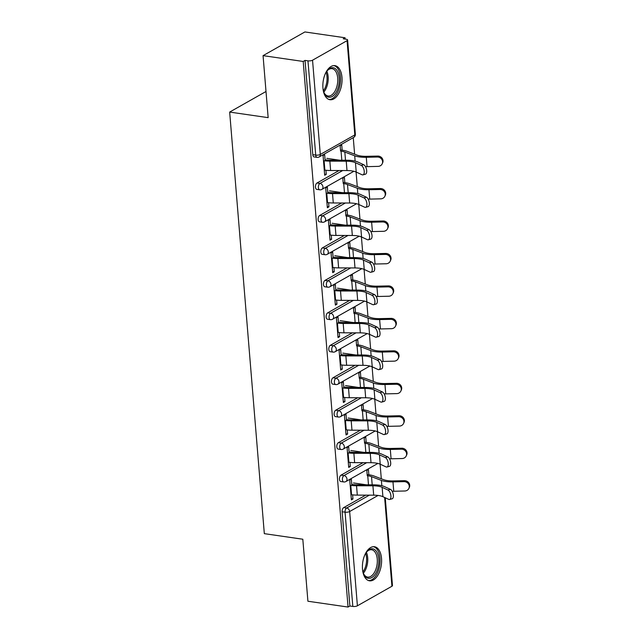 <?xml version="1.0" encoding="UTF-8"?>
<svg xmlns="http://www.w3.org/2000/svg" width="639" height="639" viewBox="0 0 639 639"><rect width="100%" height="100%" fill="white"/><g stroke="black" fill="none" stroke-linecap="round" stroke-linejoin="round"><path stroke-width="0.96" d="M381.523 558.39A17.229 9.385 98.2 0 0 374.478 546.728A17.229 9.385 98.2 0 0 362.497 569.165A17.229 9.385 98.2 0 0 369.542 580.819A17.229 9.385 98.2 0 0 381.523 558.39M341.969 77.295A17.229 9.385 98.2 0 0 334.924 65.633A17.229 9.385 98.2 0 0 322.943 88.07A17.229 9.385 98.2 0 0 329.988 99.732A17.229 9.385 98.2 0 0 341.969 77.295M385.253 497.765L392.474 585.588A3.315 1.078 175.3 0 1 391.923 586.251L357.401 605.804A3.315 1.078 175.3 0 1 352.824 606.435L349.884 606.012L348.055 607.05L307.91 601.235L302.814 539.228L264.322 533.653L229.665 112.073L268.156 117.648L263.06 55.641L304.899 31.95L345.044 37.765L343.215 38.795L346.146 39.227A3.315 1.078 -4.7 0 1 347.616 39.985L355.364 134.254A3.315 1.078 -4.7 0 1 354.813 134.917L347.065 40.656A3.315 1.078 -4.7 0 0 347.616 39.985M381.299 478.787L380.101 464.154M378.631 446.326L377.425 431.692M375.964 413.864L374.758 399.231M373.296 381.403L372.09 366.77M370.628 348.942L369.422 334.309M367.952 316.481L366.754 301.848M365.284 284.02L364.086 269.386M362.617 251.558L361.418 236.925M359.949 219.097L358.751 204.464M357.281 186.636L356.075 172.003M354.613 154.175L353.255 137.657M345.148 39.083L345.044 37.765M266.008 91.497L229.665 112.073M312.543 60.202L320.291 154.462A3.315 1.078 -4.7 0 1 315.714 155.101A3.315 1.805 98.2 0 0 317.072 157.346L314.132 156.922A3.315 1.805 -81.8 0 1 312.783 154.678L315.714 155.101L307.966 60.841A3.315 1.078 -4.7 0 0 312.543 60.202L347.065 40.656M312.783 154.678L305.035 60.417L303.198 61.456L263.06 55.641M307.966 60.841L305.035 60.417M348.055 607.05L303.198 61.456M324.596 174.127L326.273 174.367L324.684 175.27L323.062 155.501L324.644 154.606L325.163 160.884M340.571 151.076L340.14 145.828L341.721 144.933L342.153 150.181M326.273 174.367L325.93 170.246M341.042 475.136L343.974 475.56A3.315 1.805 -81.8 0 0 342.4 479.713A3.315 1.805 98.2 0 0 343.758 481.958L340.827 481.534A3.315 1.805 -81.8 0 1 339.469 479.29A3.315 1.805 -81.8 0 1 341.042 475.136L363.032 462.684M349.884 606.012L342.137 511.751A3.315 1.805 -81.8 0 1 343.71 507.598L365.7 495.145M349.182 453.035L348.662 446.749L347.081 447.651L348.702 467.421L350.292 466.518L349.956 462.396M364.589 443.226L364.158 437.979L365.748 437.084L366.179 442.332M335.707 410.214L338.638 410.637A3.315 1.805 -81.8 0 0 337.065 414.791A3.315 1.805 98.2 0 0 338.422 417.035L335.483 416.612A3.315 1.805 -81.8 0 1 334.133 414.368A3.315 1.805 -81.8 0 1 335.707 410.214L357.688 397.762M343.846 388.113L343.327 381.826L341.745 382.729L343.367 402.498L344.956 401.596L344.613 397.474M359.254 378.304L358.822 373.056L360.404 372.162L360.835 377.409M330.363 345.292L333.302 345.715A3.315 1.805 -81.8 0 0 331.729 349.868A3.315 1.805 98.2 0 0 333.079 352.113L330.147 351.69A3.315 1.805 -81.8 0 1 328.797 349.445A3.315 1.805 -81.8 0 1 330.363 345.292L352.353 332.839M338.51 323.19L337.991 316.912L336.402 317.807L338.031 337.576L339.613 336.673L339.277 332.552M353.918 313.382L353.487 308.134L355.068 307.239L355.5 312.487M325.027 280.369L327.959 280.793A3.315 1.805 -81.8 0 0 326.385 284.946A3.315 1.805 98.2 0 0 327.743 287.191L324.812 286.767A3.315 1.805 -81.8 0 1 323.454 284.523A3.315 1.805 -81.8 0 1 325.027 280.369L347.017 267.917M333.167 258.268L332.655 251.99L331.066 252.884L332.695 272.653L334.277 271.751L333.941 267.629M348.574 248.459L348.143 243.211L349.733 242.317L350.164 247.565M319.692 215.447L322.623 215.87A3.315 1.805 -81.8 0 0 321.05 220.024A3.315 1.805 98.2 0 0 322.407 222.268L319.476 221.845A3.315 1.805 -81.8 0 1 318.118 219.6A3.315 1.805 -81.8 0 1 319.692 215.447L341.681 202.994M327.831 193.345L327.32 187.067L325.73 187.962L327.352 207.731L328.941 206.828L328.606 202.707M343.239 183.537L342.808 178.289L344.397 177.394L344.828 182.642M317.024 182.986L319.955 183.409A3.315 1.805 -81.8 0 0 318.382 187.562A3.315 1.805 98.2 0 0 319.74 189.807L316.808 189.384A3.315 1.805 -81.8 0 1 315.45 187.139A3.315 1.805 -81.8 0 1 317.024 182.986L339.013 170.533M345.907 215.998L345.475 210.75L347.065 209.856L347.496 215.103M330.499 225.807L329.988 219.528L328.398 220.423L330.028 240.192L331.609 239.29L331.274 235.168M322.36 247.908L325.291 248.331A3.315 1.805 -81.8 0 0 323.717 252.485A3.315 1.805 98.2 0 0 325.075 254.729L322.144 254.306A3.315 1.805 -81.8 0 1 320.786 252.062A3.315 1.805 -81.8 0 1 322.36 247.908L344.349 235.456M351.242 280.92L350.811 275.673L352.401 274.778L352.832 280.026M335.842 290.729L335.323 284.451L333.734 285.345L335.363 305.115L336.945 304.212L336.609 300.09M327.695 312.83L330.635 313.254A3.315 1.805 -81.8 0 0 329.061 317.407A3.315 1.805 98.2 0 0 330.411 319.652L327.48 319.228A3.315 1.805 -81.8 0 1 326.122 316.984A3.315 1.805 -81.8 0 1 327.695 312.83L349.685 300.378M356.586 345.843L356.155 340.595L357.736 339.7L358.167 344.948M341.178 355.651L340.659 349.373L339.077 350.268L340.699 370.037L342.288 369.134L341.945 365.013M333.039 377.753L335.97 378.176A3.315 1.805 -81.8 0 0 334.397 382.33A3.315 1.805 98.2 0 0 335.747 384.574L332.815 384.151A3.315 1.805 -81.8 0 1 331.465 381.906A3.315 1.805 -81.8 0 1 333.039 377.753L355.02 365.3M361.922 410.765L361.49 405.517L363.072 404.623L363.503 409.871M346.514 420.574L345.995 414.288L344.413 415.19L346.034 434.959L347.624 434.057L347.281 429.935M338.374 442.675L341.306 443.099A3.315 1.805 -81.8 0 0 339.732 447.252A3.315 1.805 98.2 0 0 341.09 449.497L338.159 449.073A3.315 1.805 -81.8 0 1 336.801 446.829A3.315 1.805 -81.8 0 1 338.374 442.675L360.364 430.223M367.257 475.688L366.826 470.44L368.415 469.545L368.847 474.793M351.849 485.496L351.338 479.21L349.749 480.113L351.378 499.882L352.96 498.979L352.624 494.858M328.941 206.828L327.264 206.589M331.609 239.29L329.932 239.05M334.277 271.751L332.599 271.511M336.945 304.212L335.267 303.972M339.613 336.673L337.935 336.433M342.288 369.134L340.603 368.895M344.956 401.596L343.271 401.356M347.624 434.057L345.947 433.817M350.292 466.518L348.614 466.278M352.96 498.979L351.282 498.739M324.253 170.022L324.876 170.11A17.668 5.759 175.3 0 0 330.619 170.509L346.993 170.557A14.793 4.824 -4.7 0 1 351.809 170.893A14.793 4.824 -4.7 0 1 356.219 172.067L362.033 174.759A4.968 2.34 -105.3 0 0 362.968 174.87A4.968 2.34 -105.3 0 0 364.118 170.373A4.968 2.34 -105.3 0 0 361.267 165.397L355.452 162.705A14.793 4.824 -4.7 0 0 351.035 161.523A14.793 4.824 -4.7 0 0 346.226 161.196L329.852 161.14A17.668 5.759 175.3 0 1 324.101 160.748L323.486 160.661M325.067 159.758L325.69 159.854A14.793 4.824 -4.7 0 0 330.499 160.181L346.881 160.237A17.668 5.759 175.3 0 1 352.624 160.629A17.668 5.759 175.3 0 1 357.888 162.034L363.711 164.726A4.968 2.34 74.7 0 1 366.562 169.702A4.968 2.34 74.7 0 1 365.404 174.199L362.968 174.87M365.5 166.651A17.668 5.759 -4.7 0 0 367.058 166.643L378.072 166.388A4.968 4.625 -155.6 0 0 382.218 163.76A4.968 4.625 -155.6 0 0 377.306 157.026L377.745 156.068L366.722 156.315A14.793 4.824 175.3 0 1 360.795 156.004A14.793 4.824 175.3 0 1 357.017 155.085L347.161 151.339A17.668 5.759 -4.7 0 0 342.648 150.253L340.475 149.933M341.809 160.221L341.058 151.147A14.793 4.824 175.3 0 1 344.836 152.058L354.701 155.804A17.668 5.759 -4.7 0 0 359.214 156.898A17.668 5.759 -4.7 0 0 366.291 157.282L377.306 157.026M377.745 156.068A4.968 4.625 24.4 0 1 382.649 162.801L382.218 163.76M326.793 158.336L339.748 160.213M325.539 73.221A14.905 8.115 -81.8 0 1 327.392 70.498A14.905 8.115 -81.8 0 1 339.221 77.806A14.905 8.115 -81.8 0 1 334.013 95.067A14.905 8.115 -81.8 0 1 324.149 92.935A14.905 8.115 -81.8 0 1 323.142 89.795M323.941 92.463A13.802 7.516 98.2 0 0 328.095 96.002A13.802 7.516 98.2 0 0 337.696 78.022A13.802 7.516 98.2 0 0 332.048 68.677A13.802 7.516 98.2 0 0 327.064 70.889M328.893 99.452A17.117 9.321 98.2 0 0 340.443 77.119A17.117 9.321 98.2 0 0 333.798 65.593M365.093 554.317A14.905 8.115 -81.8 0 1 366.946 551.585A14.905 8.115 -81.8 0 1 373.655 549.069A14.905 8.115 -81.8 0 1 378.248 566.545A14.905 8.115 -81.8 0 1 367.425 578.055A14.905 8.115 -81.8 0 1 363.703 574.022A14.905 8.115 -81.8 0 1 362.696 570.883M363.495 573.55A13.802 7.516 98.2 0 0 366.738 576.849A13.802 7.516 98.2 0 0 367.649 577.089A13.802 7.516 98.2 0 0 376.93 565.355A13.802 7.516 98.2 0 0 372.513 550.011A13.802 7.516 98.2 0 0 371.602 549.772A13.802 7.516 98.2 0 0 366.618 551.984M368.447 580.539A17.117 9.321 98.2 0 0 379.654 565.619A17.117 9.321 98.2 0 0 374.119 546.92A17.117 9.321 98.2 0 0 373.352 546.688M326.92 202.483L327.543 202.571A17.668 5.759 175.3 0 0 333.286 202.97L349.669 203.018A14.793 4.824 -4.7 0 1 354.477 203.354A14.793 4.824 -4.7 0 1 358.886 204.528L364.701 207.22A4.968 2.34 -105.3 0 0 365.636 207.332A4.968 2.34 -105.3 0 0 366.786 202.835A4.968 2.34 -105.3 0 0 363.934 197.858L358.12 195.167A14.793 4.824 -4.7 0 0 353.71 193.984A14.793 4.824 -4.7 0 0 348.894 193.657L332.52 193.601A17.668 5.759 175.3 0 1 326.777 193.21L326.154 193.122M327.743 192.219L328.358 192.315A14.793 4.824 -4.7 0 0 333.167 192.643L349.549 192.698A17.668 5.759 175.3 0 1 355.292 193.09A17.668 5.759 175.3 0 1 360.556 194.496L366.379 197.187A4.968 2.34 74.7 0 1 369.23 202.164A4.968 2.34 74.7 0 1 368.072 206.661L365.636 207.332M329.596 234.944L330.211 235.032A17.668 5.759 175.3 0 0 335.954 235.432L352.337 235.479A14.793 4.824 -4.7 0 1 357.145 235.815A14.793 4.824 -4.7 0 1 361.554 236.989L367.377 239.681A4.968 2.34 -105.3 0 0 368.304 239.793A4.968 2.34 -105.3 0 0 369.454 235.296A4.968 2.34 -105.3 0 0 366.602 230.32L360.787 227.628A14.793 4.824 -4.7 0 0 356.378 226.446A14.793 4.824 -4.7 0 0 351.562 226.118L335.187 226.062A17.668 5.759 175.3 0 1 329.444 225.671L328.821 225.583M330.411 224.68L331.026 224.776A14.793 4.824 -4.7 0 0 335.842 225.104L352.217 225.16A17.668 5.759 175.3 0 1 357.96 225.551A17.668 5.759 175.3 0 1 363.224 226.957L369.046 229.649A4.968 2.34 74.7 0 1 371.898 234.625A4.968 2.34 74.7 0 1 370.748 239.122L368.304 239.793M332.264 267.406L332.879 267.493A17.668 5.759 175.3 0 0 338.622 267.893L355.004 267.941A14.793 4.824 -4.7 0 1 359.813 268.276A14.793 4.824 -4.7 0 1 364.222 269.45L370.045 272.142A4.968 2.34 -105.3 0 0 370.971 272.254A4.968 2.34 -105.3 0 0 372.122 267.757A4.968 2.34 -105.3 0 0 369.27 262.781L363.455 260.089A14.793 4.824 -4.7 0 0 359.046 258.907A14.793 4.824 -4.7 0 0 354.23 258.579L337.855 258.523A17.668 5.759 175.3 0 1 332.112 258.132L331.489 258.044M333.079 257.142L333.694 257.237A14.793 4.824 -4.7 0 0 338.51 257.565L354.885 257.621A17.668 5.759 175.3 0 1 360.628 258.012A17.668 5.759 175.3 0 1 365.899 259.418L371.714 262.11A4.968 2.34 74.7 0 1 374.566 267.086A4.968 2.34 74.7 0 1 373.416 271.583L370.971 272.254M334.932 299.867L335.547 299.955A17.668 5.759 175.3 0 0 341.29 300.354L357.672 300.402A14.793 4.824 -4.7 0 1 362.481 300.737A14.793 4.824 -4.7 0 1 366.89 301.912L372.713 304.603A4.968 2.34 -105.3 0 0 373.639 304.715A4.968 2.34 -105.3 0 0 374.797 300.21A4.968 2.34 -105.3 0 0 371.938 295.242L366.123 292.55A14.793 4.824 -4.7 0 0 361.714 291.368A14.793 4.824 -4.7 0 0 356.905 291.041L340.523 290.985A17.668 5.759 175.3 0 1 334.78 290.593L334.157 290.505M335.747 289.603L336.362 289.699A14.793 4.824 -4.7 0 0 341.178 290.026L357.552 290.082A17.668 5.759 175.3 0 1 363.295 290.473A17.668 5.759 175.3 0 1 368.567 291.879L374.382 294.571A4.968 2.34 74.7 0 1 377.234 299.547A4.968 2.34 74.7 0 1 376.083 304.044L373.639 304.715M337.6 332.328L338.215 332.416A17.668 5.759 175.3 0 0 343.966 332.815L360.34 332.863A14.793 4.824 -4.7 0 1 365.149 333.199A14.793 4.824 -4.7 0 1 369.566 334.373L375.381 337.065A4.968 2.34 -105.3 0 0 376.307 337.176A4.968 2.34 -105.3 0 0 377.465 332.671A4.968 2.34 -105.3 0 0 374.614 327.703L368.791 325.011A14.793 4.824 -4.7 0 0 364.382 323.829A14.793 4.824 -4.7 0 0 359.573 323.502L343.191 323.446A17.668 5.759 175.3 0 1 337.448 323.054L336.833 322.967M338.414 322.064L339.037 322.16A14.793 4.824 -4.7 0 0 343.846 322.487L360.22 322.543A17.668 5.759 175.3 0 1 365.971 322.935A17.668 5.759 175.3 0 1 371.235 324.34L377.05 327.032A4.968 2.34 74.7 0 1 379.901 332.008A4.968 2.34 74.7 0 1 378.751 336.505L376.307 337.176M368.168 199.112A17.668 5.759 -4.7 0 0 369.725 199.104L380.748 198.849A4.968 4.625 -155.6 0 0 384.886 196.221A4.968 4.625 -155.6 0 0 379.973 189.487L380.413 188.529L369.398 188.777A14.793 4.824 175.3 0 1 363.463 188.465A14.793 4.824 175.3 0 1 359.685 187.547L349.829 183.8A17.668 5.759 -4.7 0 0 345.316 182.714L343.143 182.395M344.477 192.682L343.726 183.609A14.793 4.824 175.3 0 1 347.504 184.519L357.369 188.265A17.668 5.759 -4.7 0 0 361.882 189.36A17.668 5.759 -4.7 0 0 368.959 189.743L379.973 189.487M380.413 188.529A4.968 4.625 24.4 0 1 385.317 195.262L384.886 196.221M329.46 190.797L342.424 192.674M370.836 231.574A17.668 5.759 -4.7 0 0 372.393 231.566L383.416 231.31A4.968 4.625 -155.6 0 0 387.553 228.682A4.968 4.625 -155.6 0 0 382.641 221.949L383.08 220.99L372.066 221.238A14.793 4.824 175.3 0 1 366.131 220.926A14.793 4.824 175.3 0 1 362.353 220.008L352.496 216.262A17.668 5.759 -4.7 0 0 347.983 215.175L345.811 214.856M347.145 225.136L346.394 216.07A14.793 4.824 175.3 0 1 350.18 216.98L360.037 220.727A17.668 5.759 -4.7 0 0 364.549 221.821A17.668 5.759 -4.7 0 0 371.626 222.204L382.641 221.949M383.08 220.99A4.968 4.625 24.4 0 1 387.993 227.724L387.553 228.682M332.128 223.259L345.092 225.136M373.503 264.035A17.668 5.759 -4.7 0 0 375.069 264.027L386.084 263.771A4.968 4.625 -155.6 0 0 390.221 261.143A4.968 4.625 -155.6 0 0 385.309 254.41L385.748 253.451L374.734 253.699A14.793 4.824 175.3 0 1 368.807 253.387A14.793 4.824 175.3 0 1 365.021 252.469L355.164 248.723A17.668 5.759 -4.7 0 0 350.651 247.636L348.487 247.317M349.813 257.597L349.07 248.531A14.793 4.824 175.3 0 1 352.848 249.442L362.704 253.188A17.668 5.759 -4.7 0 0 367.217 254.282A17.668 5.759 -4.7 0 0 374.294 254.665L385.309 254.41M385.748 253.451A4.968 4.625 24.4 0 1 390.661 260.185L390.221 261.143M334.804 255.72L347.76 257.597M376.171 296.496A17.668 5.759 -4.7 0 0 377.737 296.488L388.752 296.232A4.968 4.625 -155.6 0 0 392.889 293.605A4.968 4.625 -155.6 0 0 387.985 286.871L388.416 285.913L377.401 286.16A14.793 4.824 175.3 0 1 371.475 285.849A14.793 4.824 175.3 0 1 367.697 284.93L357.832 281.184A17.668 5.759 -4.7 0 0 353.319 280.098L351.154 279.778M352.48 290.058L351.738 280.992A14.793 4.824 175.3 0 1 355.516 281.903L365.372 285.649A17.668 5.759 -4.7 0 0 369.885 286.743A17.668 5.759 -4.7 0 0 376.962 287.127L387.985 286.871M388.416 285.913A4.968 4.625 24.4 0 1 393.328 292.646L392.889 293.605M337.472 288.181L350.428 290.058M378.839 328.957A17.668 5.759 -4.7 0 0 380.405 328.949L391.419 328.694A4.968 4.625 -155.6 0 0 395.557 326.066A4.968 4.625 -155.6 0 0 390.653 319.332L391.084 318.374L380.069 318.621A14.793 4.824 175.3 0 1 374.142 318.31A14.793 4.824 175.3 0 1 370.364 317.391L360.5 313.645A17.668 5.759 -4.7 0 0 355.987 312.559L353.822 312.239M355.148 322.519L354.405 313.453A14.793 4.824 175.3 0 1 358.183 314.364L368.04 318.11A17.668 5.759 -4.7 0 0 372.553 319.204A17.668 5.759 -4.7 0 0 379.63 319.588L390.653 319.332M391.084 318.374A4.968 4.625 24.4 0 1 395.996 325.107L395.557 326.066M340.14 320.642L353.095 322.519M340.267 364.789L340.883 364.877A17.668 5.759 175.3 0 0 346.634 365.276L363.008 365.324A14.793 4.824 -4.7 0 1 367.824 365.66A14.793 4.824 -4.7 0 1 372.233 366.834L378.048 369.526A4.968 2.34 -105.3 0 0 378.975 369.638A4.968 2.34 -105.3 0 0 380.133 365.133A4.968 2.34 -105.3 0 0 377.282 360.164L371.459 357.473A14.793 4.824 -4.7 0 0 367.05 356.29A14.793 4.824 -4.7 0 0 362.241 355.963L345.859 355.907A17.668 5.759 175.3 0 1 340.116 355.516L339.501 355.428M341.082 354.525L341.705 354.621A14.793 4.824 -4.7 0 0 346.514 354.949L362.888 355.004A17.668 5.759 175.3 0 1 368.639 355.396A17.668 5.759 175.3 0 1 373.903 356.802L379.718 359.493A4.968 2.34 74.7 0 1 382.569 364.47A4.968 2.34 74.7 0 1 381.419 368.967L378.975 369.638M381.507 361.418A17.668 5.759 -4.7 0 0 383.073 361.41L394.087 361.155A4.968 4.625 -155.6 0 0 398.225 358.527A4.968 4.625 -155.6 0 0 393.32 351.793L393.752 350.835L382.737 351.083A14.793 4.824 175.3 0 1 376.81 350.771A14.793 4.824 175.3 0 1 373.032 349.852L363.168 346.106A17.668 5.759 -4.7 0 0 358.655 345.02L356.49 344.701M357.816 354.98L357.073 345.915A14.793 4.824 175.3 0 1 360.851 346.825L370.708 350.571A17.668 5.759 -4.7 0 0 375.221 351.666A17.668 5.759 -4.7 0 0 382.306 352.049L393.32 351.793M393.752 350.835A4.968 4.625 24.4 0 1 398.664 357.568L398.225 358.527M342.808 353.103L355.763 354.98M342.935 397.25L343.558 397.338A17.668 5.759 175.3 0 0 349.301 397.73L365.676 397.785A14.793 4.824 -4.7 0 1 370.492 398.121A14.793 4.824 -4.7 0 1 374.901 399.295L380.716 401.987A4.968 2.34 -105.3 0 0 381.643 402.099A4.968 2.34 -105.3 0 0 382.801 397.594A4.968 2.34 -105.3 0 0 379.949 392.626L374.127 389.934A14.793 4.824 -4.7 0 0 369.717 388.752A14.793 4.824 -4.7 0 0 364.909 388.424L348.527 388.368A17.668 5.759 175.3 0 1 342.784 387.977L342.169 387.889M343.75 386.986L344.373 387.074A14.793 4.824 -4.7 0 0 349.182 387.41L365.564 387.466A17.668 5.759 175.3 0 1 371.307 387.857A17.668 5.759 175.3 0 1 376.571 389.263L382.386 391.955A4.968 2.34 74.7 0 1 385.245 396.931A4.968 2.34 74.7 0 1 384.087 401.428L381.643 402.099M384.175 393.88A17.668 5.759 -4.7 0 0 385.74 393.872L396.755 393.616A4.968 4.625 -155.6 0 0 400.901 390.988A4.968 4.625 -155.6 0 0 395.988 384.255L396.42 383.296L385.405 383.544A14.793 4.824 175.3 0 1 379.478 383.224A14.793 4.824 175.3 0 1 375.7 382.314L365.835 378.568A17.668 5.759 -4.7 0 0 361.331 377.481L359.158 377.162M360.484 387.442L359.741 378.376A14.793 4.824 175.3 0 1 363.519 379.286L373.384 383.033A17.668 5.759 -4.7 0 0 377.889 384.127A17.668 5.759 -4.7 0 0 384.974 384.51L395.988 384.255M396.42 383.296A4.968 4.625 24.4 0 1 401.332 390.03L400.901 390.988M345.475 385.565L358.431 387.442M345.603 429.712L346.226 429.799A17.668 5.759 175.3 0 0 351.969 430.191L368.344 430.247A14.793 4.824 -4.7 0 1 373.16 430.582A14.793 4.824 -4.7 0 1 377.569 431.756L383.384 434.448A4.968 2.34 -105.3 0 0 384.319 434.56A4.968 2.34 -105.3 0 0 385.469 430.055A4.968 2.34 -105.3 0 0 382.617 425.087L376.802 422.395A14.793 4.824 -4.7 0 0 372.385 421.213A14.793 4.824 -4.7 0 0 367.577 420.885L351.202 420.829A17.668 5.759 175.3 0 1 345.451 420.438L344.836 420.35M346.418 419.448L347.041 419.535A14.793 4.824 -4.7 0 0 351.849 419.871L368.232 419.927A17.668 5.759 175.3 0 1 373.975 420.318A17.668 5.759 175.3 0 1 379.239 421.724L385.061 424.416A4.968 2.34 74.7 0 1 387.913 429.392A4.968 2.34 74.7 0 1 386.755 433.889L384.319 434.56M386.851 426.341A17.668 5.759 -4.7 0 0 388.408 426.333L399.423 426.077A4.968 4.625 -155.6 0 0 403.568 423.449A4.968 4.625 -155.6 0 0 398.656 416.716L399.095 415.757L388.073 416.005A14.793 4.824 175.3 0 1 382.146 415.685A14.793 4.824 175.3 0 1 378.368 414.775L368.511 411.029A17.668 5.759 -4.7 0 0 363.998 409.942L361.826 409.623M363.152 419.903L362.409 410.837A14.793 4.824 175.3 0 1 366.187 411.748L376.051 415.494A17.668 5.759 -4.7 0 0 380.564 416.588A17.668 5.759 -4.7 0 0 387.641 416.971L398.656 416.716M399.095 415.757A4.968 4.625 24.4 0 1 404 422.491L403.568 423.449M348.143 418.026L361.099 419.903M348.271 462.173L348.894 462.261A17.668 5.759 175.3 0 0 354.637 462.652L371.019 462.708A14.793 4.824 -4.7 0 1 375.828 463.043A14.793 4.824 -4.7 0 1 380.237 464.218L386.052 466.909A4.968 2.34 -105.3 0 0 386.986 467.021A4.968 2.34 -105.3 0 0 388.137 462.516A4.968 2.34 -105.3 0 0 385.285 457.548L379.47 454.856A14.793 4.824 -4.7 0 0 375.061 453.674A14.793 4.824 -4.7 0 0 370.245 453.347L353.87 453.291A17.668 5.759 175.3 0 1 348.119 452.899L347.504 452.811M349.094 451.909L349.709 451.997A14.793 4.824 -4.7 0 0 354.517 452.332L370.9 452.388A17.668 5.759 175.3 0 1 376.643 452.779A17.668 5.759 175.3 0 1 381.906 454.185L387.729 456.877A4.968 2.34 74.7 0 1 390.581 461.853A4.968 2.34 74.7 0 1 389.423 466.35L386.986 467.021M389.518 458.802A17.668 5.759 -4.7 0 0 391.076 458.794L402.099 458.538A4.968 4.625 -155.6 0 0 406.236 455.911A4.968 4.625 -155.6 0 0 401.324 449.177L401.763 448.219L390.741 448.466A14.793 4.824 175.3 0 1 384.814 448.147A14.793 4.824 175.3 0 1 381.036 447.236L371.179 443.49A17.668 5.759 -4.7 0 0 366.666 442.404L364.494 442.084M365.827 452.364L365.077 443.298A14.793 4.824 175.3 0 1 368.855 444.209L378.719 447.955A17.668 5.759 -4.7 0 0 383.232 449.049A17.668 5.759 -4.7 0 0 390.309 449.433L401.324 449.177M401.763 448.219A4.968 4.625 24.4 0 1 406.668 454.952L406.236 455.911M350.811 450.487L363.775 452.364M350.947 494.634L351.562 494.722A17.668 5.759 175.3 0 0 357.305 495.113L373.687 495.169A14.793 4.824 -4.7 0 1 378.496 495.505A14.793 4.824 -4.7 0 1 382.905 496.679L388.728 499.371A4.968 2.34 -105.3 0 0 389.654 499.482A4.968 2.34 -105.3 0 0 390.804 494.977A4.968 2.34 -105.3 0 0 387.953 490.009L382.138 487.317A14.793 4.824 -4.7 0 0 377.729 486.135A14.793 4.824 -4.7 0 0 372.912 485.808L356.538 485.752A17.668 5.759 175.3 0 1 350.795 485.36L350.172 485.273M351.762 484.37L352.377 484.458A14.793 4.824 -4.7 0 0 357.185 484.793L373.567 484.849A17.668 5.759 175.3 0 1 379.31 485.241A17.668 5.759 175.3 0 1 384.574 486.646L390.397 489.338A4.968 2.34 74.7 0 1 393.249 494.314A4.968 2.34 74.7 0 1 392.098 498.811L389.654 499.482M392.186 491.263A17.668 5.759 -4.7 0 0 393.744 491.255L404.767 491A4.968 4.625 -155.6 0 0 408.904 488.372A4.968 4.625 -155.6 0 0 403.992 481.638L404.431 480.68L393.416 480.927A14.793 4.824 175.3 0 1 387.482 480.608A14.793 4.824 175.3 0 1 383.704 479.697L373.847 475.951A17.668 5.759 -4.7 0 0 369.334 474.865L367.161 474.545M368.495 484.825L367.744 475.759A14.793 4.824 175.3 0 1 371.523 476.67L381.387 480.416A17.668 5.759 -4.7 0 0 385.9 481.51A17.668 5.759 -4.7 0 0 392.977 481.894L403.992 481.638M404.431 480.68A4.968 4.625 24.4 0 1 409.335 487.413L408.904 488.372M353.479 482.948L366.443 484.825M317.072 157.346A3.315 3.315 0 0 0 319.173 156.954A3.315 2.556 60.5 0 0 320.291 154.462L354.813 134.917A3.315 2.556 60.5 0 1 353.694 137.401A3.315 3.315 0 0 0 355.364 134.254M391.923 586.251L384.622 497.469M378.072 495.441L349.653 511.535L357.401 605.804M352.824 606.435L345.068 512.174L342.137 511.751M343.71 507.598L346.642 508.021A3.315 2.556 -119.5 0 1 349.653 511.535A3.315 1.078 175.3 0 1 345.068 512.174A3.315 1.805 -81.8 0 1 346.642 508.021L369.358 495.153M319.74 189.807A3.315 3.315 0 0 0 321.848 189.416A3.315 2.556 60.5 0 0 322.959 186.923A3.315 2.556 -119.5 0 0 319.955 183.409L342.672 170.549M322.407 222.268A3.315 3.315 0 0 0 324.516 221.877A3.315 2.556 60.5 0 0 325.634 219.385A3.315 2.556 -119.5 0 0 322.623 215.87L345.34 203.01M325.075 254.729A3.315 3.315 0 0 0 327.184 254.338A3.315 2.556 60.5 0 0 328.302 251.846A3.315 2.556 -119.5 0 0 325.291 248.331L348.007 235.471M327.743 287.191A3.315 3.315 0 0 0 329.852 286.791A3.315 2.556 60.5 0 0 330.97 284.307A3.315 2.556 -119.5 0 0 327.959 280.793L350.675 267.933M330.411 319.652A3.315 3.315 0 0 0 332.52 319.252A3.315 2.556 60.5 0 0 333.638 316.768A3.315 2.556 -119.5 0 0 330.635 313.254L353.351 300.394M333.079 352.113A3.315 3.315 0 0 0 335.187 351.714A3.315 2.556 60.5 0 0 336.306 349.229A3.315 2.556 -119.5 0 0 333.302 345.715L356.019 332.855M335.747 384.574A3.315 3.315 0 0 0 337.855 384.175A3.315 2.556 60.5 0 0 338.974 381.691A3.315 2.556 -119.5 0 0 335.97 378.176L358.687 365.316M338.422 417.035A3.315 3.315 0 0 0 340.523 416.636A3.315 2.556 60.5 0 0 341.641 414.152A3.315 2.556 -119.5 0 0 338.638 410.637L361.354 397.77M341.09 449.497A3.315 3.315 0 0 0 343.199 449.097A3.315 2.556 60.5 0 0 344.309 446.613A3.315 2.556 -119.5 0 0 341.306 443.099L364.022 430.231M343.758 481.958A3.315 3.315 0 0 0 345.867 481.558A3.315 2.556 60.5 0 0 346.985 479.074A3.315 2.556 -119.5 0 0 343.974 475.56L366.69 462.692M346.993 170.557L346.226 161.196M361.267 165.397L363.711 164.726M356.219 172.067L355.452 162.705M330.619 170.509L329.852 161.14M324.876 170.11L324.101 160.748M366.291 157.282L367.058 166.643M344.836 152.058L345.507 160.229M354.701 155.804L355.132 161.108M326.825 71.201A13.802 7.516 -81.8 0 1 328.142 76.64A13.802 7.516 -81.8 0 1 323.805 92.096M323.398 90.842A13.347 7.269 98.2 0 0 326.992 76.648A13.347 7.269 98.2 0 0 326.082 72.295M366.379 552.296A13.802 7.516 -81.8 0 1 363.359 573.191M362.952 571.929A13.347 7.269 98.2 0 0 365.636 553.382M349.669 203.018L348.894 193.657M363.934 197.858L366.379 197.187M358.886 204.528L358.12 195.167M333.286 202.97L332.52 193.601M327.543 202.571L326.777 193.21M352.337 235.479L351.562 226.118M366.602 230.32L369.046 229.649M361.554 236.989L360.787 227.628M335.954 235.432L335.187 226.062M330.211 235.032L329.444 225.671M355.004 267.941L354.23 258.579M369.27 262.781L371.714 262.11M364.222 269.45L363.455 260.089M338.622 267.893L337.855 258.523M332.879 267.493L332.112 258.132M357.672 300.402L356.905 291.041M371.938 295.242L374.382 294.571M366.89 301.912L366.123 292.55M341.29 300.354L340.523 290.985M335.547 299.955L334.78 290.593M360.34 332.863L359.573 323.502M374.614 327.703L377.05 327.032M369.566 334.373L368.791 325.011M343.966 332.815L343.191 323.446M338.215 332.416L337.448 323.054M368.959 189.743L369.725 199.104M347.504 184.519L348.175 192.69M357.369 188.265L357.8 193.569M371.626 222.204L372.393 231.566M350.18 216.98L350.851 225.152M360.037 220.727L360.476 226.03M374.294 254.665L375.069 264.027M352.848 249.442L353.519 257.613M362.704 253.188L363.144 258.491M376.962 287.127L377.737 296.488M355.516 281.903L356.187 290.074M365.372 285.649L365.812 290.953M379.63 319.588L380.405 328.949M358.183 314.364L358.854 322.535M368.04 318.11L368.479 323.414M363.008 365.324L362.241 355.963M377.282 360.164L379.718 359.493M372.233 366.834L371.459 357.473M346.634 365.276L345.859 355.907M340.883 364.877L340.116 355.516M382.306 352.049L383.073 361.41M360.851 346.825L361.522 354.996M370.708 350.571L371.147 355.875M365.676 397.785L364.909 388.424M379.949 392.626L382.386 391.955M374.901 399.295L374.127 389.934M349.301 397.73L348.527 388.368M343.558 397.338L342.784 387.977M384.974 384.51L385.74 393.872M363.519 379.286L364.19 387.458M373.384 383.033L373.815 388.336M368.344 430.247L367.577 420.885M382.617 425.087L385.061 424.416M377.569 431.756L376.802 422.395M351.969 430.191L351.202 420.829M346.226 429.799L345.451 420.438M387.641 416.971L388.408 426.333M366.187 411.748L366.858 419.919M376.051 415.494L376.483 420.797M371.019 462.708L370.245 453.347M385.285 457.548L387.729 456.877M380.237 464.218L379.47 454.856M354.637 462.652L353.87 453.291M348.894 462.261L348.119 452.899M390.309 449.433L391.076 458.794M368.855 444.209L369.526 452.38M378.719 447.955L379.151 453.259M373.687 495.169L372.912 485.808M387.953 490.009L390.397 489.338M382.905 496.679L382.138 487.317M357.305 495.113L356.538 485.752M351.562 494.722L350.795 485.36M392.977 481.894L393.744 491.255M371.523 476.67L372.202 484.841M381.387 480.416L381.818 485.72M319.173 156.954L353.694 137.401M321.848 189.416L353.87 171.284M324.516 221.877L356.538 203.745M327.184 254.338L359.206 236.206M329.852 286.791L361.874 268.668M332.52 319.252L364.542 301.129M335.187 351.714L367.209 333.59M337.855 384.175L369.877 366.051M340.523 416.636L372.545 398.512M343.199 449.097L375.213 430.974M345.867 481.558L377.889 463.435"/></g></svg>
